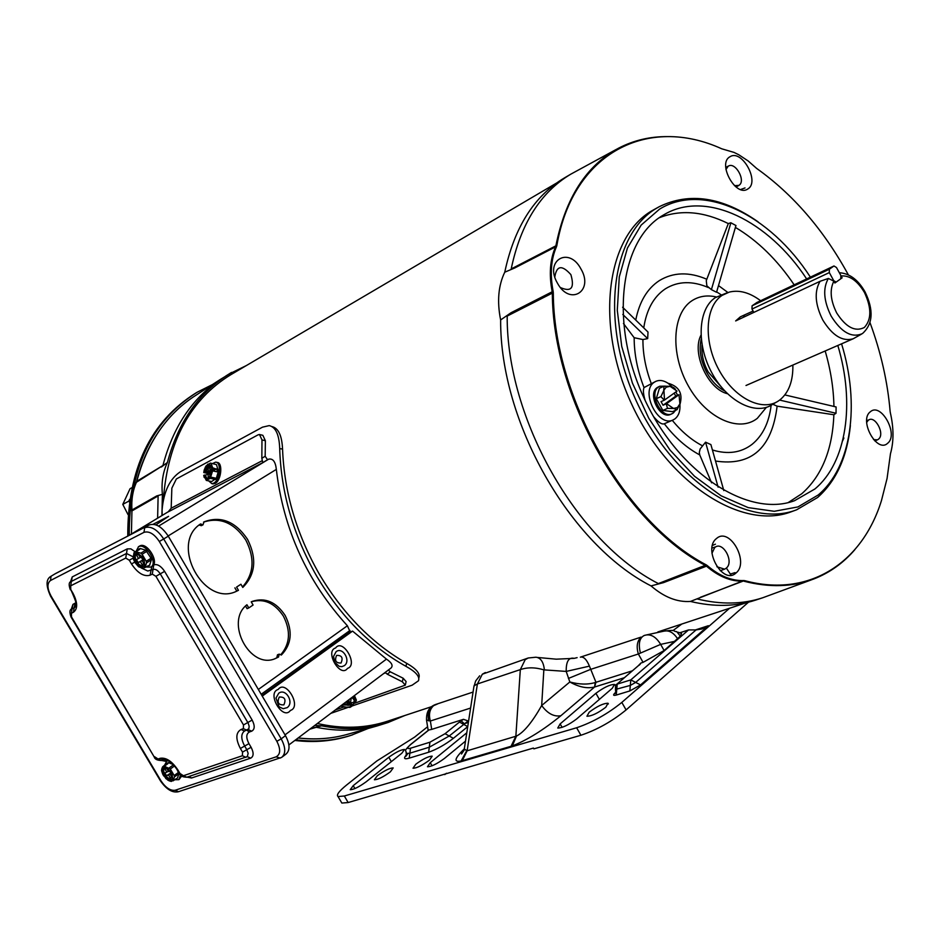 <?xml version="1.0" encoding="UTF-8"?>
<svg xmlns="http://www.w3.org/2000/svg" width="940" height="940" viewBox="0 0 940 940"><rect width="100%" height="100%" fill="white"/><g stroke="black" fill="none" stroke-linecap="round" stroke-linejoin="round"><path stroke-width="1.41" d="M870.041 322.737C880.933 352.324 887.63 381.887 890.133 411.438L890.333 412.695C893.834 427.959 893.87 441.659 890.45 453.785L887.066 478.484L881.462 500.585C862.25 562.696 809.246 598.098 744.786 580.673L743.763 580.556C731.614 580.979 719.464 576.009 707.35 565.657L706.316 564.917C624.865 522.405 553.543 396.962 553.308 292.81L553.155 291.412C549.853 274.186 550.969 259.276 556.492 246.691L556.844 245.563C573.001 151.657 648.565 115.35 721.779 148.814L734.023 152.409L738.781 154.748L748.193 160.987L756.63 168.413C792.796 194.169 823.123 229.196 847.61 273.493L848.338 274.833M659.304 206.671L652.078 210.678C606.171 236.857 594.726 325.17 631.739 404.306C668.223 483.689 742.412 530.877 791.468 511.689L796.638 509.797C747.606 528.973 673.346 481.632 636.768 402.038C599.661 322.69 611.024 234.201 656.919 208.034L659.304 206.671C689.631 191.936 722.566 196.989 758.098 221.84M850.383 425.526C847.152 456.946 836.224 480.939 817.6 497.507L796.638 509.797M557.455 283.175C569.875 306.44 594.233 291.118 580.92 268.911C568.9 245.892 544.048 260.474 557.455 283.175M560.463 287.57C571.273 292.317 574.751 288.004 570.886 274.633C562.014 264.728 556.656 265.48 554.812 276.877M747.711 189.034C760.319 182.219 741.907 148.696 729.957 156.768C717.044 163.384 735.856 197.518 747.711 189.034M738.84 185.368C746.395 181.314 735.397 161.316 728.277 166.18M887.63 443.292C899.028 434.632 881.05 401.909 870.299 411.802C858.62 420.286 876.973 453.597 887.63 443.292M878.548 439.086C885.386 433.951 874.647 414.423 868.243 420.368M735.938 573.048C749.779 562.402 729.687 526.529 716.55 538.491C702.333 548.937 722.895 585.514 735.938 573.048M726.291 568.089C734.587 561.779 722.578 540.359 714.752 547.55M841.57 343.829C860.17 404.247 851.758 466.91 818.176 495.004L797.954 506.93L774.243 511.301L748.193 507.612L721.121 495.803L694.531 476.274L669.938 449.966L648.811 418.3L632.42 383.073L621.716 346.355L617.286 310.271L619.284 276.889L627.45 248.007L641.162 225.095L659.527 209.162C703.484 181.925 770.142 214.684 810.386 277.147M734.481 185.674L738.934 185.403M725.739 167.461L728.3 166.063L725.95 169.482M878.595 439.168L877.408 439.873L873.554 439.591M868.266 420.227L866.68 422.436M716.891 566.75L724.599 569.17L726.373 568.136M714.788 547.409L711.968 553.249M788.202 502.571L801.808 493.723C821.83 475.899 832.523 449.579 833.862 414.752L836.036 413.259L836.095 406.95L835.989 413.248L779.659 400.088M833.933 406.433C833.592 388.314 830.678 369.831 825.167 350.984M794.171 284.832C777.216 259.769 757.628 240.64 735.409 227.421M735.95 225.541L730.874 222.78L735.95 225.541L716.55 292.258L711.404 289.637L730.885 222.757L728.312 223.579C703.531 211.3 680.49 209.362 659.175 217.775M806.649 278.921C768.509 220.712 706.492 190.091 664.803 214.226L662.947 215.307C619.812 240.229 609.296 323.489 644.088 398.172C678.375 473.079 748.099 518.187 794.582 500.679L814.851 489.012C846.846 462.445 855.177 403.072 837.822 345.474M674.908 418.899L673.099 419.945C658.106 427.724 639.858 390.981 654.357 382.192L655.85 381.335C659.598 379.748 663.652 380.383 668.011 383.226C679.103 386.399 683.075 393.496 679.925 404.529C680.349 411.109 678.68 415.903 674.908 418.899M655.85 381.335L644.018 387.586C642.948 390.018 643.301 394.271 645.099 400.346M653.523 416.538C658.247 422.295 661.831 424.704 664.286 423.776L664.298 423.764C675.026 437.664 686.846 448.039 699.76 454.925L711.592 482.843M766.382 407.361L757.311 418.347C738.911 433.023 706.187 418.206 688.303 385.846C670.138 353.698 672.229 313.396 691.934 300.741C699.055 296.124 707.197 294.866 716.362 296.97M622.597 307.227L648.013 332.055L647.672 338.612L622.797 314.454M623.443 323.489L634.159 337.707L642.925 339.552L647.672 338.612M718.113 487.19L705.564 442.176L700.136 448.968L699.313 452.434L699.76 454.925M705.564 442.176L710.899 444.596L723.812 490.586L710.899 444.596M731.085 575.174L726.432 568.16M514.791 267.947L504.757 272.201C498.318 285.549 496.943 301.47 500.632 319.953L511.019 312.75L552.191 291.776C548.878 274.492 550.006 259.522 555.552 246.891L514.791 267.947L511.196 268.934L555.881 245.822L555.552 246.891L556.492 246.691M553.155 291.412L552.191 291.776L552.344 293.115L507.189 316.063L511.019 312.75M507.189 316.063C506.578 419.005 576.948 542.145 658.364 583.576L706.316 564.917M553.308 292.81L552.344 293.115C552.556 397.362 623.948 522.934 705.505 565.481L706.481 566.174L663.476 582.647L658.364 583.576M663.476 582.647L651.032 585.902C664.087 597.17 677.235 602.352 690.454 601.436L743.763 580.556M707.35 565.657L706.481 566.174C718.654 576.561 730.838 581.543 743.047 581.12L700.37 597.299M697.21 598.956C720.898 604.749 742.741 604.35 762.74 597.758L811.302 579.898M616.264 149.425L570.815 174.159C540.547 192.218 520.678 223.814 511.196 268.934M570.815 174.159L564.388 177.942C534.202 195.955 514.321 227.374 504.757 272.201M500.632 319.953C500.057 422.377 569.946 544.589 651.032 585.902M690.454 601.436C714.012 607.099 735.75 606.652 755.654 600.096L762.74 597.758M728.312 223.579L706.269 280.625L706.868 285.842L711.404 289.637M735.961 225.494L716.55 292.258M784.865 394.929L836.095 406.95L784.865 394.929M772.798 404.247L777.11 406.162L833.862 414.752M740.614 189.528L745.02 187.929M622.597 307.239L648.013 332.055M712.461 545.412L715.422 544.189M679.925 404.529L679.867 403.918M677.587 395.329L675.872 391.921M672.112 386.787L668.011 383.226M700.946 335.251C691.488 353.005 707.855 389.101 727.431 393.707M842.616 440.848L843.909 438.005M129.238 535.318C129.074 468.437 151.787 420.697 197.4 392.098L212.322 384.636M127.769 536.106C127.605 469.272 150.329 421.555 195.931 392.967L197.4 392.098M368.198 728.465L351.055 735.339C333.383 741.143 314.653 742.847 294.855 740.45M352.664 734.81C334.769 740.685 315.781 742.353 295.701 739.815M203.428 390.406L207.74 387.609M205.613 388.455L202.582 390.946M792.866 365.061C793.16 380.935 788.848 392.532 779.953 399.853L778.602 400.828C762.034 412.272 733.893 397.984 718.724 369.502C703.308 341.173 705.164 306.44 722.061 295.407L729.323 292.082C739.275 289.685 749.721 292.563 760.636 300.718M776.252 402.214L772.562 404.388C755.725 416.009 727.161 401.58 711.792 372.734C696.176 344.052 698.115 308.849 715.293 297.651L726.738 292.939M556.527 183.065L230.793 374.719C190.597 399.394 168.131 440.719 163.407 498.682M317.379 723.483C342.301 729.158 365.754 728.371 387.75 721.144L431.73 706.621M164.418 765.536L167.026 760.648M180.539 775.018L178.835 779.671L174.57 779.73M163.748 759.72L166.157 761.271L168.225 760.742M168.319 762.622L166.427 763.668L168.319 762.622L173.078 764.455M179.176 779.413L181.655 776.052M167.285 763.374L167.954 763.633L164.324 766.241L170.304 769.014L174.17 775.524L174.476 776.898L173.019 780.87L177.472 778.026L178.964 773.632L176.802 769.108M169.153 767.933L173.442 764.831M170.304 769.014L174.488 765.994M174.17 775.524L178.671 772.257M174.476 776.898L178.964 773.632M176.438 778.79L175.51 779.048M172.537 780.553L171.315 781.445L169.106 780.811L165.663 778.426M162.773 774.337L161.516 770.589L161.868 768.638L162.632 766.829L166.427 763.668M164.324 766.241L171.867 772.539L173.019 780.87M166.439 768.027L168.566 771.599L170.199 771.035M164.359 766.805L164.864 767.651C171.033 770.4 173.43 774.431 172.055 779.754L172.561 780.6M171.973 773.855L170.269 774.443L172.725 778.614M171.315 781.445L167.872 780.188L163.372 775.453L161.774 771.317L162.632 766.829M170.857 781.187L170.351 780.341L171.292 779.648L170.551 778.391L171.562 776.628L170.54 778.391L168.542 775.03L166.521 775.723L164.829 772.891L166.85 772.187L164.112 767.569L163.172 768.25L162.667 767.404M166.733 768.509L164.864 768.826L166.733 768.509M163.172 768.25C161.821 773.561 164.206 777.591 170.351 780.341M164.112 767.569C162.761 772.88 165.158 776.91 171.292 779.648M168.295 771.141L166.85 772.187M170.269 774.443L171.738 773.373M168.542 775.03L171.48 772.903M169.811 771.164L170.868 772.962L166.521 775.723M131.764 487.754L130.073 488.683L122.788 504.392L128.052 514.673M129.696 499.257L128.839 501.102L129.321 501.925M128.839 501.102L122.788 504.392M675.59 410.298L673.263 413.06L670.702 414.352C660.033 419.922 647.002 393.778 657.318 387.48L659.704 386.258L665.45 386.14M672.006 413.788C661.337 419.346 648.295 393.19 658.611 386.892L659.704 386.258M680.29 400.181L679.89 403.859L677.482 407.514L673.545 408.454L667.471 408.383L662.841 410.428L672.476 411.661L677.106 409.629L673.545 408.454L666.542 403.695L663.064 405.257L661.043 401.639L664.275 400.193L660.879 396.621L656.273 398.701L662.841 410.428M674.133 393.167L675.789 396.128L679.021 394.683L679.89 403.859L677.106 409.629M660.879 396.621L663.687 390.84L664.004 386.211L659.398 388.291L656.273 398.701M664.004 386.211L670.067 386.316L673.627 387.538L675.461 389.254M667.471 408.383L666.307 403.824M670.067 386.316L677.035 391.087L664.51 400.064L663.91 390.194L666.131 387.21L670.067 386.316M679.021 394.683L666.542 403.695M663.064 405.257L675.789 396.128M71.135 609.637L72.956 604.385L75.788 602.798M153.443 564.975L153.749 564.834C157.368 563.812 160.999 565.998 164.618 571.367L252.155 720.064C254.999 725.668 254.846 729.37 251.72 731.167L249.382 731.99C246.092 733.893 245.951 737.771 248.947 743.634L244.659 746.055C240.969 739.087 240.828 734.14 244.259 731.202L248.83 728.77L249.171 726.268L248.172 723.142L160.258 573.846C157.85 570.228 155.429 568.77 153.02 569.476L147.78 571.027L141.258 567.96M282.341 756.865L285.877 754.197C290.178 750.519 290.049 744.339 285.478 735.656L168.284 536.164C161.939 526.682 155.605 522.946 149.284 524.955L55.225 573.764M150.999 566.985L152.116 566.291C159.718 562.508 147.04 541.593 139.79 545.952L139.273 546.269M136.053 551.416L138.509 546.739C145.77 542.38 158.449 563.295 150.846 567.079L145.876 566.996M144.877 567.384L143.28 568.383L138.556 566.75L134.89 562.426L133.233 558.701L134.02 552.661L139.226 548.925M149.566 565.234L151.387 559.805L151.058 558.254L145.724 550.17L140.119 548.478M138.991 549.16L139.696 549.371L135.783 551.768L140.871 553.167L145.724 550.17M140.871 553.167L142.093 554.259L146.946 551.275M142.093 554.259L146.217 561.262L151.058 558.254M146.217 561.262L146.546 562.813L151.387 559.805M146.546 562.813L145.065 567.502L149.883 565.046M148.767 565.739L147.416 566.033M135.783 551.768L143.761 558.008L145.065 567.502M137.863 553.46L140.319 557.608L142.151 556.703M135.818 552.356L136.359 553.272C142.857 555.658 145.418 559.993 144.031 566.291L144.572 567.196M143.985 559.758L142.128 560.675L144.69 565.034M143.28 568.383L138.532 566.585L134.89 562.426L133.175 557.937L134.02 552.661M142.786 568.077L142.257 567.161L143.268 566.538L142.469 565.175L143.667 563.283L142.457 565.187L140.33 561.568L138.215 562.625L136.417 559.559L138.532 558.513L135.607 553.531L134.585 554.165L134.056 553.249M138.603 554.694L136.406 554.894L138.603 554.694M134.585 554.165C133.233 560.452 135.783 564.776 142.257 567.161M135.607 553.531C134.256 559.817 136.805 564.153 143.268 566.538M140.236 557.455L138.532 558.513M142.128 560.675L143.914 559.582M140.33 561.568L143.832 559.406M141.27 557.138L142.88 559.864L138.215 562.625M142.88 559.864L143.808 559.347M589.192 712.203C597.1 706.281 603.363 703.296 607.992 703.249L605.795 707.232C597.852 713.202 591.566 716.198 586.936 716.233L589.192 712.203M415.786 764.232C423.082 758.909 428.558 756.218 432.2 756.171L429.486 760.119C422.166 765.466 416.667 768.168 413.012 768.215L415.786 764.232M377.269 775.782C384.425 770.6 389.736 767.98 393.19 767.921L390.359 771.857C383.179 777.075 377.856 779.707 374.39 779.754L377.269 775.782M657.988 632.326L658.975 631.574M681.794 624.031L672.911 630.634M464.818 745.538L464.289 749.027L467.133 750.802L477.391 683.968L482.326 674.203L528.233 657.988L525.19 659.668L520.325 669.609L515.86 736.232L511.043 746.289L461.14 760.942C453.433 762.528 454.478 758.486 464.278 748.851M640.328 652.642C638.189 643.5 639.529 637.766 644.358 635.417L646.379 634.958C651.678 634.3 656.437 637.438 660.644 644.382L638.354 653.993C636.192 646.673 637.097 641.045 641.057 637.109L580.356 657.166C583.576 656.379 586.595 659.375 589.439 666.131L595.948 682.264L594.597 687.023L595.196 682.534L632.444 670.784M410.322 744.703L428.675 730.016L431.707 729.393L430.367 721.015C428.534 714.447 429.603 709.336 433.599 705.658L437.535 703.954M353.217 785.652L388.796 757.276C395.893 752.164 401.145 749.556 404.564 749.474L401.815 753.245L366.201 781.775C358.963 787.015 353.628 789.659 350.221 789.706L353.217 785.652L354.932 788.578M465.5 741.143L444.467 758.427C436.936 763.938 431.272 766.723 427.465 766.758L430.25 762.669L466.781 732.812M560.146 723.906L595.913 693.309C603.727 687.481 609.919 684.532 614.466 684.438L612.316 688.245L576.572 719.006C568.582 724.999 562.308 728.007 557.749 728.03L560.146 723.906L562.132 727.36M427.594 726.761L414.587 737.136L376.87 760.954L346.672 784.959C338.999 791.175 336.12 795.04 338.036 796.556L344.322 796.004L576.631 727.76C592.658 722.296 607.722 713.848 621.822 702.415L729.605 608.239M462.269 760.636L467.133 750.802L516.506 736.055C523.85 732.354 532.24 722.178 541.675 705.529L569.828 681.97L566.209 671.418L543.849 669.856C535.295 667.271 527.457 667.189 520.325 669.609L477.391 683.968L474.019 685.812L464.289 749.027L461.493 754.021L464.384 749.826M543.849 669.856L541.675 705.529C547.573 713.554 553.966 716.962 560.851 715.74C543.238 730.121 527.058 740.168 512.323 745.89L511.043 746.289M595.196 682.534C587.829 684.743 579.369 684.555 569.828 681.97C578.911 687.116 587.171 688.797 594.597 687.023L560.851 715.74M615.394 689.466L630.317 685.413L635.687 682.405L696.07 629.918L701.804 628.989L708.396 625.699L640.575 684.919L629.847 690.935L616.252 695.071C613.08 695.87 612.774 695.059 615.324 692.651L615.7 692.334M696.07 629.918L688.55 629.929L679.82 632.784M470.599 708.055L430.367 721.015L426.502 719.981M748.51 602.164L626.099 709.923L621.822 702.415M576.631 727.76L580.92 735.256C596.971 729.851 612.034 721.403 626.099 709.923M580.92 735.256L533.873 748.863L533.415 748.064L348.164 802.548L344.322 796.004M341.173 801.902L341.855 803.054L348.164 802.548M444.785 774.619L446.418 773.256M479.682 675.801L475.663 680.959L473.842 687.023M568.394 678.445L590.684 669.351L638.354 653.993L643.054 662.359L640.88 663.053L638.965 665.156M638.06 665.955L640.88 663.053M663.699 631.222L663.899 631.151C677.952 629.365 671.759 631.28 676.765 631.668L680.325 636.157L681.547 633.454L678.175 632.232M680.325 636.157L664.122 650.527L643.054 662.359M428.746 720.909C427.019 713.19 429.18 707.75 435.232 704.612L435.831 704.389M431.707 729.393L463.479 719.323L468.132 720.968L468.461 721.932M463.479 719.323L461.094 720.851L464.407 723.741L468.39 722.402M544.331 669.409C543.426 661.877 540.641 657.812 535.965 657.213L528.233 657.988M589.439 666.131L566.209 671.418C566.056 661.455 568.723 657.107 574.199 658.352L556.245 659.175L537.445 657.448M646.379 634.958L663.899 631.151C668.939 630.023 673.522 632.573 677.646 638.8M406.056 752.881L406.362 753.539L409.875 753.187L429.286 747.218L449.214 736.008L468.132 720.968M353.017 705.67L412.131 685.19L418.453 680.795C420.062 676.659 415.891 671.83 405.927 666.319C370.337 646.403 340.574 616.311 316.639 576.032C293.374 535.224 281.06 492.724 279.697 448.556C279.239 434.785 275.749 427.148 269.228 425.609L262.507 427.16L180.457 471.727C169.776 478.754 163.642 491.573 162.056 510.185L162.138 515.449M330.821 713.354L347.506 707.585M272.048 426.596C278.452 428.194 281.953 435.702 282.552 449.12C284.268 492.501 296.535 534.19 319.341 574.187C342.795 613.691 371.911 643.395 406.691 663.323C416.432 668.869 420.474 673.733 418.841 677.893L418.817 678.116M833.674 280.555L829.303 272.588L829.35 269.24L833.968 265.973L836.471 267.5L840.818 275.432L840.795 278.769L836.177 282.071L833.545 280.613M829.35 269.24L752.082 305.794L751.988 309.048L753.845 312.397M752.082 305.794L756.935 302.48M720.992 386.646L708.22 371.958C703.437 363.463 701.369 354.392 702.016 344.745M833.874 281.154C829.515 289.779 830.455 300.389 836.706 312.985C845.953 327.296 855.153 332.126 864.342 327.484C871.591 319.565 871.627 307.885 864.448 292.458C857.445 280.778 849.666 275.279 841.112 275.961L842.123 277.817L834.896 283.011L833.874 281.154L828.375 278.44L820.08 281.295L735.656 320.94L740.368 316.827L753.105 311.046M724.787 391.017C717.772 387.421 711.839 381.37 706.974 372.863C700.664 360.913 698.749 349.633 701.228 339.011M861.428 334.158L853.25 338.741C842.569 341.866 832.429 335.639 822.806 320.058C815.05 304.396 814.134 291.471 820.08 281.295M743.035 315.793L745.338 316.392M841.194 278.252L842.123 277.817M353.217 696.493L356.178 700.958L354.321 702.274L350.679 702.815M356.378 700.1L354.427 695.588M354.274 700.312L352.136 697.316M351.255 697.974L350.467 702.791L353.052 705.411L354.392 699.842M353.052 705.411L350.044 707.374L343.523 707.033L341.009 705.693M346.672 701.428L347.941 701.534L348.247 700.241M351.548 698.303L350.197 698.773M350.467 702.791L351.501 704.26L349.986 707.374M350.127 703.144L349.856 702.168L349.034 702.45L348.963 699.701M342.959 704.213L342.089 704.883M341.925 705L341.114 706.293M346.543 701.522L347.941 701.534M346.179 701.792L347.6 701.898M349.034 702.45L346.837 703.226L349.845 704.718L347.988 705.364L344.968 703.884L342.771 704.636M341.666 706.093C346.366 707.55 349.515 707.514 351.102 705.987L349.574 703.343M341.995 704.941L351.184 705.094M347.119 702.062L346.837 703.226M347.988 705.364L347.812 703.707M344.968 703.884L345.321 702.439M212.37 483.771L215.001 483.513C221.382 480.716 223.121 462.163 216.999 462.457L216.494 462.351M212.511 463.549L215.601 462.151C221.722 461.857 219.972 480.422 213.603 483.219L211.841 483.654L208.727 480.928M214.496 471.281L214.508 470.024L211.97 468.825L212.734 468.414L211.618 468.167L209.162 464.654L207.987 464.947L204.274 472.091L210.442 472.691M209.996 464.912L209.103 465.194L205.39 472.338M218.409 469.636L217.175 469.365L216.905 471.798L212.605 470.87L210.255 478.331L206.307 480.411L211.653 481.538L216.364 478.296L218.397 471.163L216.482 464.619L210.407 463.091L216.482 464.619M217.163 470.905L218.397 471.163M211.007 477.168L216.364 478.296M210.255 478.331L215.601 479.459M206.307 480.411L203.721 475.405L206.694 478.672C209.091 478.26 210.713 475.781 211.582 471.222L211.594 473.502L207.834 479.282L204.18 477.426L203.721 475.405M207.881 474.054L208.046 473.466L203.757 472.55L204.262 469.836L205.989 466.005L210.407 463.091M205.226 467.321L207.999 464.066L211.665 465.876L212.64 467.815L217.175 469.365M211.136 463.455L212.64 467.815M214.508 470.024L216.929 468.743M206.154 474.97L204.238 475.135M208.046 473.466L210.442 472.197M211.97 468.802L209.925 469.894L209.961 466.264L208.234 467.192L208.187 470.822L211.535 471.539M211.43 472.162L209.89 472.985L209.855 476.31M209.538 476.791L208.128 477.532L208.163 473.901L206.118 474.97M205.355 475.37L206.988 478.66M208.187 470.822L206.154 471.915L211.148 472.315M214.508 470.881L209.925 469.894M208.163 473.901L209.879 474.265M209.937 468.343L208.234 467.192M279.274 697.045C276.853 702.521 278.393 705.129 283.857 704.859C286.254 699.395 284.726 696.787 279.274 697.045M336.614 655.391C334.37 660.644 335.85 663.182 341.044 663.005C343.288 657.765 341.808 655.227 336.614 655.391M155.934 524.861L168.577 516.354L153.15 524.25M247.525 539.302C235.376 521.418 220.876 515.602 204.039 521.841L202.993 524.849L200.596 523.921C169.165 543.79 204.168 608.11 236.986 591.025L238.466 590.308L236.575 587.089L240.91 584.234L242.779 587.441C255.527 574.634 257.102 558.583 247.525 539.302M242.496 586.96C253.953 573.999 255.057 558.372 245.834 540.101C234.178 522.781 220.078 516.788 203.545 522.123M285.149 615.442C276.078 601.894 265.115 597.206 252.249 601.377L251.227 601.859L253.083 605.031L248.783 607.933L246.926 604.749C224.401 622.045 250.251 670.291 275.62 658.447L278.534 657.025L279.215 654.134L281.354 655.039C291.659 644.382 292.928 631.186 285.149 615.442M280.931 654.522C290.037 643.736 290.871 630.952 283.422 616.17C274.692 603.01 264.022 598.216 251.403 601.776M288.886 744.938L391.04 668.011C393.308 665.673 391.78 662.712 386.457 659.116L352.559 631.104L350.209 632.021L347.389 625.758C306.992 581.249 283.316 529.126 276.337 469.389C275.49 461.681 272.929 458.274 268.652 459.166L267.536 459.742L265.174 456.264L265.374 440.731L262.871 435.326L260.168 434.656M405.457 684.508L406.103 681.547L403.131 678.21L390.323 671.83L388.338 670.044M350.209 632.021L261.919 695.553M262.248 696.117L352.559 631.104M390.323 671.83L387.233 674.168L385.189 672.417M387.233 674.168L402.344 681.806L405.316 685.143L353.475 703.649M335.369 709.935L343.64 707.068M261.978 439.897L259.475 434.48L258.054 434.856L176.356 478.965L171.856 488.142L171.174 508.235L168.166 511.889L262.777 462.633L261.837 458.285L261.978 439.897L265.374 440.731M236.575 587.089L240.91 584.234M234.883 587.853L236.763 591.06L238.466 590.308M236.128 591.389L236.763 591.06M199.127 525.049L201.325 525.683L202.993 524.849M274.738 658.764L278.534 657.025M245.54 606.053L247.067 608.673L248.783 607.933M279.215 654.134L277.476 654.816L276.795 657.706M200.455 392.332L193.487 396.845C165.71 415.551 146.816 443.692 136.805 481.28L162.937 465.512L136.312 482.349C132.54 490.786 131.013 500.08 131.753 510.255L131.753 511.09M161.939 515.567L162.385 494.346C161.257 482.608 162.937 471.974 167.402 462.468C178.306 421.672 199.139 392.051 229.936 373.603L220.136 379.572C192.042 398.49 172.972 427.136 162.937 465.512M157.626 518.175L158.12 495.932L131.764 511.019L131.753 510.255M404.964 715.457L388.02 722.531L377.069 725.962C357.835 731.144 337.578 731.59 316.275 727.29L309.789 729.205M310.388 728.747L316.275 727.29M131.412 534.002L131.964 509.997L156.745 495.909L158.12 495.932M388.02 722.531C367.246 729.358 345.098 730.451 321.586 725.821L314.771 725.445M314.019 727.678L321.586 725.821M156.745 495.909L162.385 494.346M155.97 435.725C147.357 449.308 140.906 464.56 136.606 481.468L136.429 482.091M167.402 462.468L161.328 467.039M229.936 373.603L246.421 365.531M231.569 372.393L225.6 376.153M706.704 279.204C689.043 271.683 673.252 272.154 659.34 280.613C647.225 288.592 639.365 301.752 635.745 320.082M708.478 287.605C692.369 280.649 678.01 281.048 665.391 288.815C653.711 296.641 646.509 309.671 643.747 327.896M642.925 339.552C642.854 353.863 645.627 368.492 651.232 383.461M672.264 420.309C681.477 431.566 691.488 440.038 702.298 445.713M712.402 449.966C727.795 454.655 741.002 452.798 752.024 444.385C762.681 435.69 769.049 422.647 771.141 405.269M556.844 245.563L555.881 245.822C565.469 197.929 586.395 165.358 618.673 148.121C633.854 140.26 650.245 136.429 667.835 136.617M840.525 563.483L827.799 572.272L813.864 578.946C792.89 587.018 769.602 587.77 744.022 581.237L744.786 580.673M647.871 138.274L632.879 142.046L618.673 148.121M727.913 292.505L718.501 285.584M634.159 337.707C634.171 354.016 637.449 370.642 644.018 387.586M715.516 461.035C751.436 466.428 771.963 448.133 777.11 406.162M721.074 294.761L716.656 291.894M730.204 574.082L735.08 572.613M154.689 756.782L158.084 759.027L160.164 758.286C166.086 757.323 171.996 761.224 177.895 769.954L179.975 773.456L183.417 775.723L242.391 755.736L242.52 752.106L240.37 748.463C235.493 738.934 235.705 732.601 241.028 729.487L243.366 728.653L243.495 724.952L155.911 576.314L152.292 574.129L150.083 575.198C143.867 576.89 137.663 573.141 131.494 563.941L129.297 560.228L125.737 558.078L70.688 585.82L70.782 589.556L72.897 593.105C77.738 602.481 77.903 608.873 73.402 612.281L71.428 613.244L71.522 616.91L154.137 756.806M158.084 759.027L161.516 760.495L163.607 759.767L160.164 758.286M71.428 613.244L71.981 608.932M73.402 612.281L74.166 607.851L72.192 608.814L72.956 604.385M74.895 607.393L74.166 607.851L74.93 603.421M70.782 589.556L72.439 593.305C78.537 607.663 74.824 601.859 75.694 605.56L74.859 607.428M70.688 585.82L71.358 581.425C68.867 581.954 68.514 584.727 70.324 589.756M132.904 556.703L126.489 553.484L71.463 581.366L72.239 576.925L127.241 548.889L125.737 558.078M129.297 560.228L133.081 558.101M131.494 563.941L134.726 562.144M150.083 575.198L151.822 566.468M152.292 574.129L153.749 564.834M155.911 576.314L164.618 571.367M243.495 724.952L252.155 720.064M243.366 728.653L246.915 730.251L248.007 729.687M241.028 729.487L244.588 731.073M240.37 748.463L244.659 746.055L246.809 749.697L242.52 752.106M242.391 755.736L245.857 757.311L247.338 756.477L248.148 753.375L246.809 749.697L251.097 747.277C253.906 752.811 253.765 756.43 250.675 758.157L247.185 756.606M183.417 775.723L186.802 777.216L247.02 756.724M165.981 761.388L161.645 760.46M70.383 582.224L72.239 576.925M127.241 548.889L130.871 548.854L135.313 551.874M251.72 731.167L248.148 729.593M249.382 731.99L246.856 730.274M248.947 743.634L251.097 747.277M250.675 758.157L191.537 778.003L189.222 776.405M191.537 778.003L187.001 777.145M175.181 790.246C170.387 790.916 165.64 787.755 160.951 780.788L51.03 596.007C47.129 588.534 46.953 583.364 50.502 580.509L143.961 532.357C149.061 530.83 154.184 533.861 159.318 541.475L276.842 741.308C280.825 749.204 280.578 754.385 276.09 756.853L175.181 790.246L178.494 791.715C172.455 793.066 166.451 789.447 160.446 780.87L160.951 780.788M160.399 780.788L50.584 596.183C45.755 585.632 45.919 578.981 51.066 576.244L50.502 580.509M280.238 758.075L276.09 756.853M178.494 791.715L281.612 757.417C285.925 753.751 285.772 747.559 281.189 738.852L276.842 741.308M285.478 735.656L281.189 738.852L163.701 538.972L159.318 541.475M168.284 536.164L163.701 538.972C157.356 529.479 151.011 525.73 144.701 527.728L143.961 532.357M149.284 524.955L55.766 573.435M461.094 720.851L459.46 722.061L467.732 726.632L453.374 738.335C445.078 744.692 436.83 749.321 428.64 752.235L409.217 758.145C404.118 759.591 403.225 758.427 406.562 754.667M695.494 629.894L708.396 625.699M624.418 677.693L595.173 686.834M391.346 761.647L388.796 757.276M466.546 734.363L465.993 733.423M432.071 765.806L430.25 762.669M599.379 699.384L595.913 693.309M466.569 750.978L461.14 760.942M516.506 736.055L512.323 745.89M629.847 690.935L630.787 679.902L617.216 684.12L616.252 695.071M688.55 629.929L630.787 679.902L640.575 684.919M459.46 722.061L445.078 733.693L429.921 742.212L410.522 748.228L409.217 758.145M429.921 742.212L428.64 752.235M445.078 733.693L453.374 738.335M616.299 684.696L638.307 665.743M640.316 664.075L639.177 665.203M410.522 748.228C406.644 749.18 406.762 747.899 410.886 744.374L428.899 729.969M407.807 753.657L405.916 756.277L406.362 753.539C406.538 750.085 402.884 751.871 410.51 744.55L410.886 744.374M485.357 672.535L482.326 674.203M664.122 650.527L660.644 644.382L674.744 641.339M282.552 449.12L279.697 448.556M406.691 663.323L405.927 666.319M829.303 272.588L751.988 309.048M834.732 282.728L836.001 282.141M833.827 266.067L756.63 302.633M865.059 291.917C873.871 310.141 873.013 324.03 862.462 333.571C851.852 338.271 841.429 332.466 831.172 316.146C823.64 300.941 822.7 288.38 828.375 278.44M290.437 710.428C302.139 706.857 285.784 678.939 278.146 689.466C266.29 692.98 282.822 721.133 290.437 710.428M278.71 693.262C285.748 687.681 294.549 702.697 287.147 707.644L283.151 708.713L279.062 706.786L275.972 698.068L278.71 693.262M347.53 668.364C358.634 665.097 342.806 637.896 335.627 647.954C324.382 651.161 340.374 678.586 347.53 668.364M336.12 651.678C342.771 646.391 351.29 661.02 344.287 665.684L341.902 666.648L339.246 666.378L334.84 662.418L333.559 656.39L336.12 651.678M386.457 659.116L285.02 734.868M129.038 535.447L169.188 511.196L128.933 535.506M262.777 462.633L267.536 459.742M268.652 459.166L158.59 526.095M168.154 535.953L276.337 469.389M347.389 625.758L258.336 689.466M261.167 694.284L349.997 630.446M402.344 681.806L403.131 678.21M265.174 456.264L261.837 458.285M385.553 672.84L383.779 673.486M171.174 508.235L262.307 460.659M136.606 481.48L136.559 481.985C132.763 490.445 131.236 499.786 131.964 509.997L131.753 510.209C131.024 499.998 132.564 490.645 136.382 482.149L136.606 481.48C146.64 443.845 165.593 415.633 193.487 396.845L220.136 379.572M349.139 733.858L346.507 734.61C331.139 738.758 315.029 739.874 298.168 737.947M866.68 420.673L868.325 420.027M711.98 548.102L714.846 547.068M664.286 423.776L673.099 419.945M813.864 578.946C829.785 572.719 843.474 562.919 854.93 549.571M736.02 186.978L738.664 185.568M874.776 440.884L877.408 439.873M720.216 570.709L724.599 569.17M657.871 631.939L746.618 602.622M161.516 760.495C157.192 760.401 154.748 759.203 154.184 756.888L71.076 617.087C69.278 612.163 69.607 609.425 72.063 608.885L72.051 608.885M186.802 777.216C182.525 777.11 180.069 775.888 179.446 773.538L177.378 770.048C172.796 763.01 168.201 759.579 163.607 759.767M55.542 573.553L51.066 576.244M139.578 546.07L138.309 546.845M139.484 548.76L138.356 549.442M149.66 565.187L148.673 565.798M608.38 703.943L607.992 703.249M428.182 730.415L426.572 720.393C426.114 712.297 429.004 707.045 435.232 704.612L473.055 692.063M614.842 685.084L614.466 684.438M615.888 692.38L614.948 693.52C615.653 693.767 615.841 692.498 615.5 689.713C615.324 685.918 615.712 684.144 616.652 684.379L638.883 665.226M338.036 796.556L341.855 803.054M577.113 657.648L574.199 658.352M834.744 282.74L836.177 282.071M756.77 302.551L833.968 265.973M864.965 291.752C858.056 279.697 849.513 273.364 839.35 272.741M745.996 385.494L853.25 338.741M213.239 483.947L211.841 483.654M298.109 737.994C314.982 739.898 331.115 738.769 346.507 734.61L377.069 725.962"/></g></svg>
